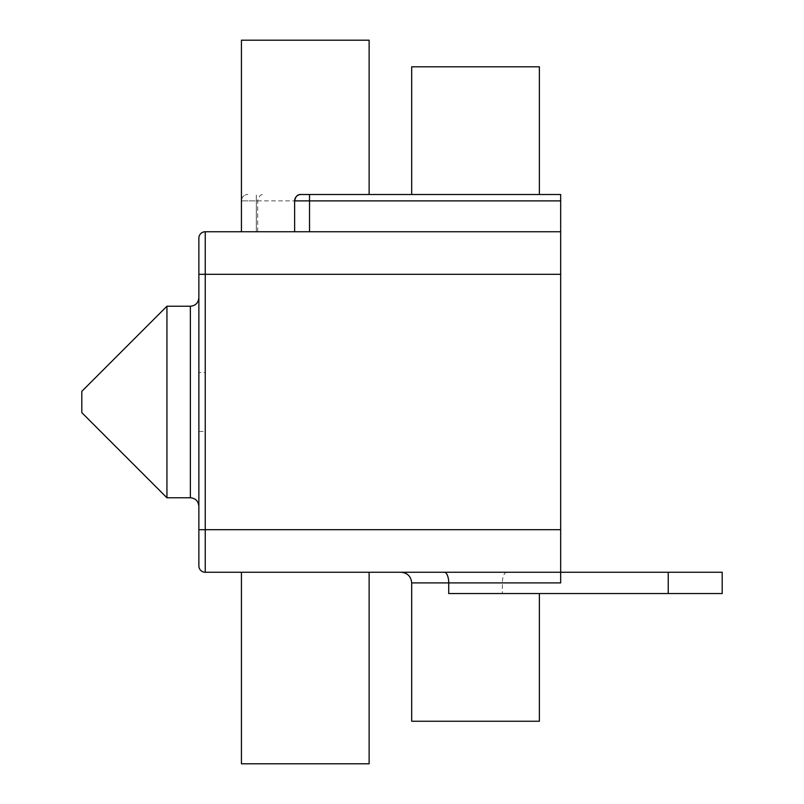 <?xml version="1.0" encoding="UTF-8"?>
<svg xmlns="http://www.w3.org/2000/svg" width="804" height="804" viewBox="0 0 804 804"><rect width="100%" height="100%" fill="white"/><g stroke="black" fill="none" stroke-linecap="round" stroke-linejoin="round"><path stroke-width="0.6" stroke-dasharray="4.02 3.01" d="M722.183 572.257L560.669 572.257L560.669 582.9L560.669 529.695L205.251 529.695L205.251 572.257A6.382 6.382 0 0 1 198.869 565.875A6.382 6.382 0 0 0 205.251 572.257L560.669 572.257L401.045 572.257L560.669 572.257L560.669 582.9L411.688 582.9M305.279 572.257L369.126 572.257L305.279 572.257M560.669 529.695L560.669 194.498L309.53 194.498M369.126 763.8L241.431 763.8M198.869 565.875L198.869 529.695L205.251 529.695L205.251 372.513L198.869 372.513L198.869 238.125A6.382 6.382 0 0 1 205.251 231.743L560.669 231.743M198.869 402L198.869 297.721L198.869 402M198.869 529.695L198.869 431.487L205.251 431.487M506.852 572.257A10.643 4.492 90 0 0 502.349 582.9L502.349 593.543L722.183 593.543M502.349 593.543L448.722 593.543M294.636 200.879L294.636 231.743L241.431 231.743L257.692 231.743L256.325 231.743L256.325 200.879L560.669 200.879M294.636 231.743L309.53 231.743M305.279 194.498L301.018 194.498M475.536 194.498L539.384 194.498L475.536 194.498M411.688 721.238L539.384 721.238M166.941 306.234L166.941 497.766M241.431 200.879L241.431 231.743L241.431 200.879A6.382 6.382 0 0 1 247.813 194.498A6.382 6.382 0 0 0 241.431 200.879L256.325 200.879L256.325 194.498L256.325 200.879L241.431 200.879A6.382 6.382 0 0 1 247.813 194.498M369.126 40.2L241.431 40.2M257.692 231.743L257.692 200.879C258.717 196.156 260.918 194.025 264.285 194.498M539.384 66.802L411.688 66.802M81.817 391.357L81.817 412.643M205.251 372.513L205.251 274.305L560.669 274.305M198.869 274.305L205.251 274.305L205.251 231.743M190.357 306.234L190.357 497.766M256.325 231.743L256.325 200.879L257.692 200.879"/><path stroke-width="1.21" d="M294.636 231.743L205.251 231.743L205.251 572.257L560.669 572.257L560.669 200.879L294.636 200.879L294.636 231.743L309.53 231.743L309.53 194.498L301.018 194.498C297.651 194.297 295.52 196.427 294.636 200.879A6.382 6.382 0 0 1 301.018 194.498M668.224 572.257L560.669 572.257L560.669 582.9L448.722 582.9L448.722 593.543L722.183 593.543L722.183 572.257L668.224 572.257L668.224 593.543M241.431 572.257L241.431 763.8L369.126 763.8L369.126 572.257M198.869 238.125A6.382 6.382 0 0 1 205.251 231.743A6.382 6.382 0 0 0 198.869 238.125L198.869 565.875A6.382 6.382 0 0 0 205.251 572.257A6.382 6.382 0 0 1 198.869 565.875M305.279 194.498L560.669 194.498L560.669 200.879M560.669 231.743L309.53 231.743M539.384 593.543L539.384 721.238L411.688 721.238L411.688 582.9L448.722 582.9A10.643 4.472 -90 0 0 444.25 572.257M166.941 306.234L81.817 391.357L81.817 412.643L166.941 497.766L166.941 306.234L190.357 306.234C195.472 305.771 198.317 302.937 198.869 297.721M241.431 231.743L241.431 40.2L369.126 40.2L369.126 194.498M411.688 194.498L411.688 66.802L539.384 66.802L539.384 194.498M198.869 529.695L560.669 529.695M198.869 274.305L560.669 274.305M166.941 497.766L190.357 497.766L190.357 306.234M411.688 582.9C411.055 576.438 407.507 572.89 401.045 572.257M190.357 497.766C195.472 498.229 198.317 501.063 198.869 506.279"/></g></svg>
